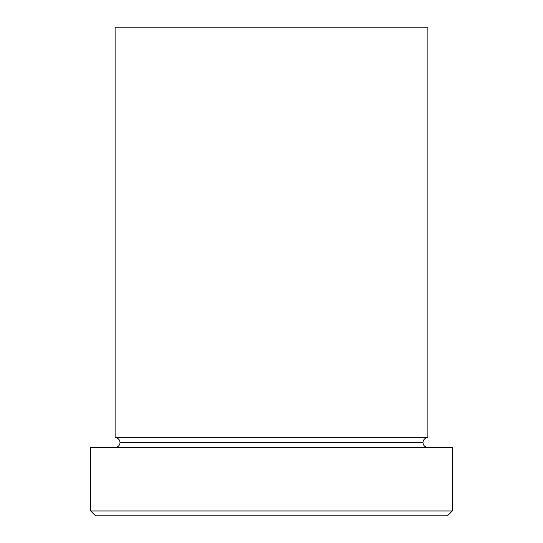 <?xml version="1.0" encoding="UTF-8"?>
<svg xmlns="http://www.w3.org/2000/svg" width="543" height="543" viewBox="0 0 543 543"><rect width="100%" height="100%" fill="white"/><g stroke="black" fill="none" stroke-linecap="round" stroke-linejoin="round"><path stroke-width="0.41" stroke-dasharray="2.71 2.04" d="M115.116 447.432L452.319 447.432L115.116 447.432M422.997 442.545L120.003 442.545L422.997 442.545M427.884 437.658L115.116 437.658L427.884 437.658M427.884 27.15L115.116 27.15L427.884 27.15M95.568 515.85L447.432 515.85L95.568 515.85M452.319 510.963L90.681 510.963L452.319 510.963"/><path stroke-width="0.81" d="M90.681 510.963L95.568 515.85L447.432 515.85L452.319 510.963L90.681 510.963L452.319 510.963L452.319 447.432L90.681 447.432L90.681 510.963L90.681 447.432L452.319 447.432L452.319 510.963L447.432 515.85L95.568 515.85L90.681 510.963M120.003 442.545A4.887 4.887 0 0 1 115.116 447.432A4.887 4.887 0 0 0 120.003 442.545A4.887 4.887 0 0 0 115.116 437.658A4.887 4.887 0 0 1 120.003 442.545L422.997 442.545A4.887 4.887 0 0 1 427.884 437.658L427.884 27.15L115.116 27.15L115.116 437.658L427.884 437.658A4.887 4.887 0 0 0 422.997 442.545L120.003 442.545M427.884 447.432A4.887 4.887 0 0 1 422.997 442.545A4.887 4.887 0 0 0 427.884 447.432M115.116 27.15L427.884 27.15L427.884 437.658L115.116 437.658L115.116 27.15"/></g></svg>

